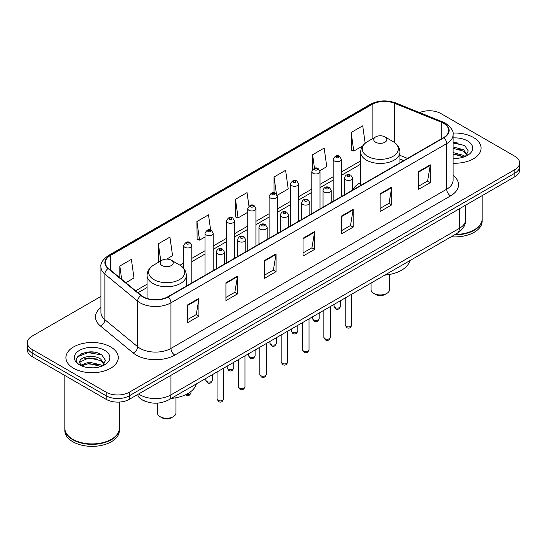 <?xml version="1.0" encoding="UTF-8"?>
<svg xmlns="http://www.w3.org/2000/svg" width="547" height="547" viewBox="0 0 547 547"><rect width="100%" height="100%" fill="white"/><g stroke="black" fill="none" stroke-linecap="round" stroke-linejoin="round"><path stroke-width="0.82" d="M360.671 182.527A28.902 16.683 0 0 0 352.583 190.055M403.659 160.627L399.925 159.122M145.003 401.183A16.355 9.443 180 0 1 140.394 398.633L139.649 398.011A10.906 7.296 129.5 0 1 137.748 394.462M94.275 352.2A21.812 12.595 0 0 0 81.51 353.718M457.087 142.733A21.812 12.595 0 0 0 453.08 142.712M100.935 296.406L32.143 336.125A16.355 9.443 0 0 0 27.35 342.805L27.35 349.923A16.355 9.443 0 0 0 32.143 356.603L106.166 399.344A16.355 9.443 0 0 0 129.304 399.344L514.857 176.743A16.355 9.443 0 0 0 519.65 170.062L519.65 166.5A16.355 9.443 0 0 1 514.857 173.18A16.355 9.443 0 0 0 519.65 166.5L519.65 162.944A16.355 9.443 0 0 0 514.857 156.264L440.834 113.523A16.355 9.443 0 0 0 419.597 112.586M27.35 342.805A16.355 9.443 0 0 0 32.143 349.478L106.166 392.22A16.355 9.443 0 0 0 129.304 392.22L129.304 395.782L514.857 173.18L129.304 395.782A16.355 9.443 0 0 1 106.166 395.782A16.355 9.443 0 0 0 129.304 395.782L129.304 399.344M32.143 349.478L32.143 353.041L106.166 395.782L32.143 353.041A16.355 9.443 0 0 1 27.35 346.36A16.355 9.443 0 0 0 32.143 353.041L32.143 356.603M473.415 137.454A26.174 15.111 0 0 0 452.957 133.071A26.174 15.111 0 0 1 473.415 137.454A26.174 15.111 0 0 1 481.08 148.141A26.174 15.111 0 0 0 473.415 137.454M110.603 346.921A26.174 15.111 0 0 0 82.077 343.646A26.174 15.111 0 0 0 65.92 357.608A26.174 15.111 0 0 0 73.585 368.288A26.174 15.111 0 0 0 102.111 371.563A26.174 15.111 0 0 0 118.268 357.608A26.174 15.111 0 0 0 110.603 346.921A26.174 15.111 0 0 0 82.077 343.646A26.174 15.111 0 0 0 65.92 357.608A26.174 15.111 0 0 0 73.585 368.288A26.174 15.111 0 0 0 102.111 371.563A26.174 15.111 0 0 0 118.268 357.608A26.174 15.111 0 0 0 110.603 346.921M443.61 123.321A17.449 10.072 180 0 1 448.718 130.439A17.449 10.072 180 0 1 443.61 137.564L167.861 296.768A17.449 10.072 180 0 1 141.229 295.421L108.456 268.399A17.449 10.072 180 0 1 105.297 262.622A17.449 10.072 180 0 1 110.405 255.497L372.124 104.395A17.449 10.072 180 0 1 394.476 103.267L441.279 122.186A17.449 10.072 180 0 1 443.61 123.321M443.918 123.137A17.887 10.325 0 0 0 441.532 121.981L394.722 103.062A17.887 10.325 0 0 0 371.816 104.217L110.097 255.319A17.887 10.325 0 0 0 108.094 268.543L140.866 295.565A17.887 10.325 0 0 0 168.168 296.946L443.918 137.741A17.887 10.325 0 0 0 443.918 123.137M187.368 305.048L187.368 322.86L198.93 316.18L198.93 298.368L187.368 305.048M187.368 319.694L196.277 314.552L198.889 298.963A4.362 2.516 -120 0 0 198.93 298.368M196.195 314.6L198.93 316.18M225.925 282.792L225.925 300.597L237.487 293.917L237.487 276.112L225.925 282.792M225.925 297.438L234.834 292.296L237.439 276.7A4.362 2.516 -120 0 0 237.487 276.112M234.752 292.337L237.487 293.917M264.481 260.529L264.481 278.334L276.044 271.661L276.044 253.849L264.481 260.529M264.481 275.175L273.384 270.033L275.996 254.444A4.362 2.516 -120 0 0 276.044 253.849M273.309 270.081L276.044 271.661M418.701 171.491L418.701 189.296L430.27 182.623L430.27 164.811L418.701 171.491M418.701 186.137L427.61 180.995L430.222 165.406A4.362 2.516 -120 0 0 430.27 164.811M427.528 181.036L430.27 182.623M380.144 193.747L380.144 211.559L391.714 204.879L391.714 187.074L380.144 193.747M380.144 208.4L389.054 203.252L391.666 187.662A4.362 2.516 -120 0 0 391.714 187.074M388.979 203.299L391.714 204.879M341.588 216.01L341.588 233.815L353.157 227.142L353.157 209.33L341.588 216.01M341.588 230.656L350.497 225.514L353.109 209.925A4.362 2.516 -120 0 0 353.157 209.33M350.422 225.562L353.157 227.142M303.031 238.266L303.031 256.078L314.6 249.398L314.6 231.593L303.031 238.266M303.031 252.919L311.94 247.777L314.552 232.181A4.362 2.516 -120 0 0 314.6 231.593M311.865 247.818L314.6 249.398M453.08 163.211A26.174 15.111 0 0 0 481.08 148.141A26.174 15.111 0 0 1 453.08 163.211M129.304 392.22L514.857 169.618A16.355 9.443 0 0 0 519.65 162.944M166.678 259.107L172.551 255.716L169.939 237.111L158.37 243.791L158.562 261.493M125.803 282.703L133.994 277.979L131.383 259.374L119.814 266.047L119.814 277.767M277.138 195.334L288.214 188.941L285.609 170.329L274.04 177.009L274.04 192.845M319.858 170.671L326.771 166.678L324.159 148.073L312.597 154.753L312.597 169.529M365.164 143.239L362.716 125.81L351.153 132.49L351.338 150.193M210.622 230L208.496 214.855L196.927 221.528L197.111 239.23M248.947 206.096L247.053 192.592L235.483 199.272L235.668 216.968M235.483 199.272L238.095 217.877L247.743 212.304M238.095 217.877L235.483 216.899M274.04 177.009L276.44 194.117M312.597 154.753L314.498 168.312M351.153 132.49L353.765 151.095L362.64 145.967M353.765 151.095L351.153 150.117M196.927 221.528L199.539 240.133L205.022 236.974M199.539 240.133L196.927 239.162M159.355 261.787L158.37 261.418M158.37 243.791L160.784 260.96M119.814 266.047L121.673 279.305M455.234 234.444A27.261 15.74 0 0 0 474.181 229.836A27.261 15.74 0 0 0 482.167 218.704L482.167 195.614M455.125 234.506A26.988 15.583 0 0 0 473.989 229.945A26.988 15.583 0 0 0 474.085 229.89M454.468 234.889A27.261 15.74 0 0 0 482.167 219.149A27.261 15.74 0 0 0 482.167 218.923M451.241 236.748A27.261 15.74 0 0 0 482.167 221.152L482.167 219.149M453.08 158.206L456.082 158.384M453.08 152.551L463.624 155.403L465.059 156.565M453.08 153.967L463.883 156.996M453.08 146.897L463.624 149.748L467.159 154.644M453.08 148.312L463.624 151.163L466.885 155.013M453.08 158.35A17.777 10.263 0 0 0 467.473 155.396A17.777 10.263 0 0 0 467.473 140.88A17.777 10.263 0 0 0 453.08 137.926M465.483 156.387L468.266 150.917L464.745 145.611L453.08 142.432M453.08 142.979L464.506 145.447M453.08 148.634L460.567 149.605M453.08 154.288L460.567 155.259M371.03 283.059L371.03 289.602A9.272 5.354 0 0 0 373.745 293.383L375.673 294.498A6.543 3.774 0 0 0 384.924 294.498L386.852 293.383A9.272 5.354 0 0 0 389.567 289.602L389.567 274.457M375.673 294.498L373.745 293.383A9.272 5.354 0 0 0 386.852 293.383M375.673 142.241A6.543 3.774 0 0 0 384.924 142.241A6.543 3.774 0 0 0 384.924 136.894L393.047 141.584A18.03 10.414 0 0 0 393.047 141.584A18.03 10.414 0 0 1 393.047 156.312A18.03 10.414 0 0 1 367.55 156.312A18.03 10.414 0 0 1 367.55 141.584C363.105 144.223 360.815 147.731 360.671 152.1A19.63 11.33 0 0 0 366.422 160.114A19.63 11.33 0 0 0 387.809 162.568A19.63 11.33 0 0 0 399.925 152.1C399.782 147.731 397.491 144.223 393.054 141.584L384.924 136.894A6.543 3.774 0 0 0 375.673 136.894A6.543 3.774 0 0 0 375.673 142.241M384.794 275.114A29.989 17.313 0 0 0 409.949 260.591M157.433 403.125L157.433 412.923A9.272 5.354 0 0 0 160.148 416.705L162.076 417.819A6.543 3.774 0 0 0 171.327 417.819L173.255 416.705A9.272 5.354 0 0 0 175.97 412.923L175.97 397.778M162.076 417.819L160.148 416.705A9.272 5.354 0 0 0 173.255 416.705M162.076 265.562A6.543 3.774 0 0 0 171.327 265.562A6.543 3.774 0 0 0 171.327 260.215L179.45 264.905A18.03 10.414 0 0 1 179.45 279.633A18.03 10.414 0 0 1 153.953 279.633A18.03 10.414 0 0 1 153.946 264.905C149.509 267.545 147.218 271.045 147.075 275.414A19.63 11.33 0 0 0 152.818 283.428A19.63 11.33 0 0 0 174.213 285.89A19.63 11.33 0 0 0 186.329 275.414C186.185 271.045 183.895 267.545 179.45 264.905L171.327 260.215A6.543 3.774 0 0 0 162.076 260.215A6.543 3.774 0 0 0 162.076 265.562M171.197 398.428A29.989 17.313 0 0 0 196.352 383.912M111.273 439.357A26.988 15.583 0 0 1 111.178 439.412A26.988 15.583 0 0 1 73.011 439.412L72.819 439.303A27.261 15.74 0 0 0 111.376 439.303A27.261 15.74 0 0 0 119.355 428.171L119.355 402.059M64.833 428.39A27.261 15.74 0 0 0 64.833 428.616A27.261 15.74 0 0 0 72.819 439.747A27.261 15.74 0 0 0 102.528 443.159A27.261 15.74 0 0 0 119.355 428.616A27.261 15.74 0 0 0 119.355 428.39M64.833 428.616L64.833 430.619A27.261 15.74 0 0 0 72.819 441.75A27.261 15.74 0 0 0 102.528 445.162A27.261 15.74 0 0 0 119.355 430.619L119.355 428.616M89.12 367.728L93.27 367.844M80.963 365.116L88.908 362.087L100.812 364.87L102.255 366.032M81.694 365.875L88.908 363.502L101.072 366.463M81.093 365.669L79.814 362.682A12.328 7.118 0 0 0 81.804 365.977M104.354 364.111L100.812 359.215C93.414 353.697 78.187 357.102 79.814 362.682L79.766 362.135M79.848 362.852L80.19 361.936L88.908 357.847L100.812 360.63L104.074 364.473M102.672 365.854L105.462 360.384L101.933 355.078C89.462 346.107 67.295 357.923 80.094 365.17L80.73 365.56M104.668 350.347A17.777 10.263 0 0 0 79.527 350.347A17.777 10.263 0 0 0 79.527 364.863A17.777 10.263 0 0 0 104.668 364.863A17.777 10.263 0 0 0 104.668 350.347M64.833 375.474L64.833 428.171A27.261 15.74 0 0 0 72.819 439.303L73.011 439.412M77.496 356.863L87.937 352.576L101.694 354.914M84.019 358.941L87.937 358.23L97.756 359.071M84.019 364.596L87.937 363.885L97.756 364.726M138.63 393.956A21.812 12.595 0 0 0 140.1 394.893A21.812 12.595 0 0 0 170.944 394.893L459.336 228.386A21.812 12.595 0 0 0 465.729 219.484C465.887 224.892 463.001 229.528 457.08 233.378L168.681 399.884A10.906 6.297 60 0 0 170.944 394.893L170.944 375.304M459.336 208.797L459.336 228.386A10.906 6.297 60 0 1 457.08 233.378M514.857 176.743L514.857 169.618M106.166 399.344L106.166 392.22M453.08 175.313A27.261 15.74 180 0 1 450.55 195.888L174.801 355.092A5.449 3.145 60 0 1 170.944 348.412L446.694 189.207A21.812 12.595 0 0 0 453.08 180.305L453.08 134.712A21.812 12.595 180 0 1 446.694 143.622A5.449 3.145 -120 0 0 443.918 137.741M174.801 355.092A27.261 15.74 180 0 1 136.244 355.092A27.261 15.74 180 0 1 133.188 352.986L100.416 325.964A27.261 15.74 180 0 1 100.935 307.489M140.1 348.412A21.812 12.595 0 0 0 170.944 348.412L170.944 302.819A21.812 12.595 180 0 1 137.653 301.144L104.88 274.115A21.812 12.595 180 0 1 100.935 266.895L100.935 312.487A21.812 12.595 0 0 0 104.88 319.708L137.653 346.73A21.812 12.595 0 0 0 140.1 348.412M453.08 134.712C453.805 131.307 451.302 127.506 445.566 123.314L442.694 121.926A5.449 2.55 112 0 0 441.532 121.981M442.694 121.926L395.891 103C386.859 99.807 378.285 100.272 370.169 104.395A5.449 3.145 60 0 1 371.816 104.217M110.097 255.319A5.449 3.145 -120 0 0 108.45 255.497C102.795 259.565 100.286 263.367 100.935 266.895M108.094 268.543A5.449 3.644 129.5 0 0 104.88 274.115L104.88 319.708A5.449 3.644 -50.5 0 1 100.416 325.964M395.891 103A5.449 2.55 112 0 0 394.722 103.062M140.866 295.565A5.449 3.644 129.5 0 0 137.653 301.144L137.653 346.73A5.449 3.644 -50.5 0 1 133.188 352.986M168.168 296.946A5.449 3.145 60 0 1 170.944 302.819L446.694 143.622L446.694 189.207A5.449 3.145 60 0 0 450.55 195.888M110.405 255.497L110.405 270.013M441.279 122.186L441.279 138.911M394.476 103.267L394.476 142.5M407.515 158.404L399.925 155.334M372.124 104.395L372.124 138.945M360.671 160.873L341.362 172.025M333.185 176.743L320.002 184.353M311.824 189.077L298.641 196.688M290.464 201.405L277.281 209.016M269.103 213.74L255.921 221.35M247.743 226.075L234.56 233.685M226.383 238.403L213.2 246.013M205.022 250.738L191.84 258.348M183.662 263.066L179.956 265.206M147.075 284.194L135.622 290.806M303.031 238.834L314.552 232.181M341.588 216.571L353.109 209.925M380.144 194.315L391.666 187.662M418.701 172.052L430.222 165.406M264.481 261.097L275.996 254.444M225.925 283.353L237.439 276.7M187.368 305.616L198.889 298.963M351.762 325.021C350.689 327.961 349.013 328.822 346.743 327.598L345.219 325.021A3.268 1.887 0 0 0 346.176 326.354A3.268 1.887 0 0 0 349.745 326.764A3.268 1.887 0 0 0 351.762 325.021L351.762 294.183M345.601 179.772A4.089 2.359 180 0 1 344.398 178.103C345.444 174.746 347.584 173.775 350.818 175.184L352.583 178.103A4.089 2.359 180 0 1 350.053 180.284A4.089 2.359 180 0 1 345.601 179.772M349.458 175.32A1.361 0.786 0 0 0 347.53 175.32A1.361 0.786 0 0 0 347.53 176.428A1.361 0.786 0 0 0 349.458 176.428A1.361 0.786 0 0 0 349.458 175.32M330.402 337.349C329.328 340.289 327.653 341.15 325.383 339.933L323.858 337.349A3.268 1.887 0 0 0 324.815 338.682A3.268 1.887 0 0 0 328.385 339.092A3.268 1.887 0 0 0 330.402 337.349L330.402 306.518M324.241 192.1A4.089 2.359 180 0 1 323.045 190.431C324.084 187.074 326.224 186.103 329.458 187.512L331.222 190.431A4.089 2.359 180 0 1 328.699 192.612A4.089 2.359 180 0 1 324.241 192.1M328.097 187.648A1.361 0.786 0 0 0 326.169 187.648A1.361 0.786 0 0 0 326.169 188.763A1.361 0.786 0 0 0 328.097 188.763A1.361 0.786 0 0 0 328.097 187.648M309.041 349.683C307.968 352.624 306.293 353.485 304.023 352.268L302.498 349.683A3.268 1.887 0 0 0 303.455 351.017A3.268 1.887 0 0 0 307.024 351.427A3.268 1.887 0 0 0 309.041 349.683L309.041 318.846M302.881 204.434A4.089 2.359 180 0 1 301.684 202.766C302.723 199.409 304.864 198.438 308.098 199.846L309.862 202.766A4.089 2.359 180 0 1 307.339 204.947A4.089 2.359 180 0 1 302.881 204.434M306.737 199.983A1.361 0.786 0 0 0 304.809 199.983A1.361 0.786 0 0 0 304.809 201.098A1.361 0.786 0 0 0 306.737 201.098A1.361 0.786 0 0 0 306.737 199.983M287.681 362.011C286.607 364.958 284.932 365.82 282.662 364.596L281.137 362.011A3.268 1.887 0 0 0 282.095 363.352A3.268 1.887 0 0 0 285.664 363.762A3.268 1.887 0 0 0 287.681 362.011L287.681 331.181M281.52 216.762A4.089 2.359 180 0 1 280.324 215.094C281.37 211.744 283.503 210.766 286.737 212.181L288.501 215.094A4.089 2.359 180 0 1 285.978 217.275A4.089 2.359 180 0 1 281.52 216.762M285.377 212.311A1.361 0.786 0 0 0 283.449 212.311A1.361 0.786 0 0 0 283.449 213.426A1.361 0.786 0 0 0 285.377 213.426A1.361 0.786 0 0 0 285.377 212.311M266.321 374.346C265.247 377.286 263.572 378.148 261.302 376.931L259.777 374.346A3.268 1.887 0 0 0 260.741 375.68A3.268 1.887 0 0 0 264.304 376.09A3.268 1.887 0 0 0 266.321 374.346L266.321 343.509M260.16 229.097A4.089 2.359 180 0 1 258.963 227.429C260.01 224.072 262.143 223.101 265.377 224.509L267.141 227.429A4.089 2.359 180 0 1 264.618 229.61A4.089 2.359 180 0 1 260.16 229.097M264.016 224.646A1.361 0.786 0 0 0 262.088 224.646A1.361 0.786 0 0 0 262.088 225.761A1.361 0.786 0 0 0 264.016 225.761A1.361 0.786 0 0 0 264.016 224.646M244.96 386.681C243.887 389.621 242.212 390.483 239.942 389.259L238.417 386.681A3.268 1.887 0 0 0 239.381 388.014A3.268 1.887 0 0 0 242.943 388.425A3.268 1.887 0 0 0 244.96 386.681L244.96 355.844M238.8 241.432A4.089 2.359 180 0 1 237.603 239.757C238.649 236.407 240.789 235.436 244.017 236.844L245.781 239.757A4.089 2.359 180 0 1 243.258 241.938A4.089 2.359 180 0 1 238.8 241.432M242.656 236.974A1.361 0.786 0 0 0 240.728 236.974A1.361 0.786 0 0 0 240.728 238.089A1.361 0.786 0 0 0 242.656 238.089A1.361 0.786 0 0 0 242.656 236.974M223.6 399.009C222.526 401.949 220.851 402.811 218.581 401.594L217.063 399.009A3.268 1.887 0 0 0 218.021 400.342A3.268 1.887 0 0 0 221.583 400.753A3.268 1.887 0 0 0 223.6 399.009L223.6 368.172M217.439 253.76A4.089 2.359 180 0 1 216.243 252.092C217.289 248.735 219.429 247.764 222.656 249.172L224.42 252.092A4.089 2.359 180 0 1 221.897 254.273A4.089 2.359 180 0 1 217.439 253.76M221.296 249.309A1.361 0.786 0 0 0 219.368 249.309A1.361 0.786 0 0 0 219.368 250.423A1.361 0.786 0 0 0 221.296 250.423A1.361 0.786 0 0 0 221.296 249.309M334.955 307.544A3.268 1.887 0 0 0 338.525 307.954A3.268 1.887 0 0 0 340.542 306.211C339.468 309.151 337.793 310.012 335.523 308.788L333.998 306.211A3.268 1.887 0 0 0 334.955 307.544M341.362 196.599L341.362 159.293A4.089 2.359 180 0 1 338.839 161.474A4.089 2.359 180 0 1 334.381 160.962A4.089 2.359 180 0 1 333.185 159.293L333.185 201.317M336.309 157.618A1.361 0.786 0 0 0 338.237 157.618A1.361 0.786 0 0 0 338.237 156.51A1.361 0.786 0 0 0 336.309 156.51A1.361 0.786 0 0 0 336.309 157.618M313.595 319.879A3.268 1.887 0 0 0 317.164 320.282A3.268 1.887 0 0 0 319.181 318.539C318.108 321.486 316.433 322.34 314.163 321.123L312.638 318.539A3.268 1.887 0 0 0 313.595 319.879M320.002 208.927L320.002 171.621A4.089 2.359 180 0 1 317.479 173.802A4.089 2.359 180 0 1 313.021 173.29A4.089 2.359 180 0 1 311.824 171.621L311.824 213.651M314.949 169.953A1.361 0.786 0 0 0 316.877 169.953A1.361 0.786 0 0 0 316.877 168.838A1.361 0.786 0 0 0 314.949 168.838A1.361 0.786 0 0 0 314.949 169.953M292.235 332.207A3.268 1.887 0 0 0 295.804 332.617A3.268 1.887 0 0 0 297.821 330.873C296.748 333.814 295.072 334.675 292.802 333.458L291.277 330.873A3.268 1.887 0 0 0 292.235 332.207M298.641 221.262L298.641 183.956A4.089 2.359 180 0 1 296.118 186.137A4.089 2.359 180 0 1 291.66 185.624A4.089 2.359 180 0 1 290.464 183.956L290.464 225.979M293.589 182.288A1.361 0.786 0 0 0 295.517 182.288A1.361 0.786 0 0 0 295.517 181.173A1.361 0.786 0 0 0 293.589 181.173A1.361 0.786 0 0 0 293.589 182.288M270.881 344.542A3.268 1.887 0 0 0 274.444 344.952A3.268 1.887 0 0 0 276.461 343.201C275.387 346.148 273.712 347.01 271.442 345.786L269.917 343.201A3.268 1.887 0 0 0 270.881 344.542M277.281 233.59L277.281 196.284A4.089 2.359 180 0 1 274.758 198.465A4.089 2.359 180 0 1 270.3 197.952A4.089 2.359 180 0 1 269.103 196.284L269.103 238.314M272.228 194.616A1.361 0.786 0 0 0 274.156 194.616A1.361 0.786 0 0 0 274.156 193.501A1.361 0.786 0 0 0 272.228 193.501A1.361 0.786 0 0 0 272.228 194.616M249.521 356.87A3.268 1.887 0 0 0 253.083 357.28A3.268 1.887 0 0 0 255.1 355.536C254.027 358.476 252.352 359.338 250.082 358.121L248.557 355.536A3.268 1.887 0 0 0 249.521 356.87M255.921 245.924L255.921 208.619A4.089 2.359 180 0 1 253.398 210.8A4.089 2.359 180 0 1 248.94 210.287A4.089 2.359 180 0 1 247.743 208.619L247.743 250.649M250.868 206.951A1.361 0.786 0 0 0 252.796 206.951A1.361 0.786 0 0 0 252.796 205.836A1.361 0.786 0 0 0 250.868 205.836A1.361 0.786 0 0 0 250.868 206.951M228.161 369.204A3.268 1.887 0 0 0 231.723 369.615A3.268 1.887 0 0 0 233.747 367.871C232.666 370.811 230.991 371.673 228.721 370.449L227.203 367.871A3.268 1.887 0 0 0 228.161 369.204M234.56 258.259L234.56 220.947A4.089 2.359 180 0 1 232.037 223.135A4.089 2.359 180 0 1 227.579 222.622A4.089 2.359 180 0 1 226.383 220.947L226.383 262.977M229.508 219.279A1.361 0.786 0 0 0 231.436 219.279A1.361 0.786 0 0 0 231.436 218.171A1.361 0.786 0 0 0 229.508 218.171A1.361 0.786 0 0 0 229.508 219.279M206.8 381.532A3.268 1.887 0 0 0 210.363 381.943A3.268 1.887 0 0 0 212.386 380.199C211.306 383.139 209.631 384.001 207.361 382.784L205.843 380.199A3.268 1.887 0 0 0 206.8 381.532M213.2 270.587L213.2 233.282A4.089 2.359 180 0 1 210.677 235.463A4.089 2.359 180 0 1 206.219 234.95A4.089 2.359 180 0 1 205.022 233.282L205.022 275.312M208.147 231.613A1.361 0.786 0 0 0 210.075 231.613A1.361 0.786 0 0 0 210.075 230.499A1.361 0.786 0 0 0 208.147 230.499A1.361 0.786 0 0 0 208.147 231.613M186.554 394.291A3.268 1.887 0 0 0 191.026 392.534C189.946 395.474 188.271 396.336 186.001 395.119L185.536 394.784M191.84 282.922L191.84 245.617A4.089 2.359 180 0 1 189.317 247.798A4.089 2.359 180 0 1 184.859 247.285A4.089 2.359 180 0 1 183.662 245.617L183.662 268.379M186.787 243.941A1.361 0.786 0 0 0 188.715 243.941A1.361 0.786 0 0 0 188.715 242.834A1.361 0.786 0 0 0 186.787 242.834A1.361 0.786 0 0 0 186.787 243.941M168.681 399.884C159.909 404.295 151.129 404.295 142.357 399.884L139.649 398.011M465.729 219.484L465.729 205.111M370.169 104.395L108.45 255.497M360.671 164.196L341.362 175.341M333.185 180.066L320.002 187.676M311.824 192.394L298.641 200.004M290.464 204.728L277.281 212.339M269.103 217.056L255.921 224.667M247.743 229.391L234.56 237.001M226.383 241.726L213.2 249.336M205.022 254.054L191.84 261.664M183.662 266.389L182.445 267.093M147.075 287.51L137.994 292.754M403.775 160.558L399.925 159.006M399.925 162.78L399.925 152.1M360.671 185.447L360.671 152.1M375.673 136.894L367.55 141.584M186.329 286.102L186.329 275.414M147.075 298.457L147.075 275.414M162.076 260.215L153.946 264.905M345.219 325.021L345.219 297.958M344.398 194.841L344.398 178.103M352.583 190.117L352.583 178.103M323.858 337.349L323.858 310.293M323.045 207.169L323.045 190.431M331.222 202.452L331.222 190.431M302.498 349.683L302.498 322.627M301.684 219.504L301.684 202.766M309.862 214.78L309.862 202.766M281.137 362.011L281.137 334.955M280.324 231.839L280.324 215.094M288.501 227.114L288.501 215.094M259.777 374.346L259.777 347.29M258.963 244.167L258.963 227.429M267.141 239.449L267.141 227.429M238.417 386.681L238.417 359.618M237.603 256.502L237.603 239.757M245.781 251.777L245.781 239.757M217.063 399.009L217.063 371.953M216.243 268.83L216.243 252.092M224.42 264.112L224.42 252.092M340.542 306.211L340.542 300.659M341.362 159.293L339.598 156.374C337.225 154.657 335.085 155.635 333.185 159.293M333.998 306.211L333.998 304.44M319.181 318.539L319.181 312.993M320.002 171.621L318.238 168.702C315.865 166.992 313.725 167.963 311.824 171.621M312.638 318.539L312.638 316.768M297.821 330.873L297.821 325.321M298.641 183.956L296.877 181.036C294.505 179.327 292.365 180.298 290.464 183.956M291.277 330.873L291.277 329.103M276.461 343.201L276.461 337.656M277.281 196.284L275.517 193.371C273.144 191.655 271.004 192.626 269.103 196.284M269.917 343.201L269.917 341.437M255.1 355.536L255.1 349.991M255.921 208.619L254.157 205.699C251.784 203.99 249.651 204.961 247.743 208.619M248.557 355.536L248.557 353.765M233.747 367.871L233.747 362.319M234.56 220.947L232.796 218.034C230.424 216.318 228.29 217.296 226.383 220.947M227.203 367.871L227.203 366.1M212.386 380.199L212.386 374.654M213.2 233.282L211.436 230.362C209.063 228.653 206.93 229.624 205.022 233.282M205.843 380.199L205.843 378.428M191.026 392.534L191.026 391.44M191.84 245.617L190.076 242.697C187.71 240.981 185.57 241.959 183.662 245.617"/></g></svg>
